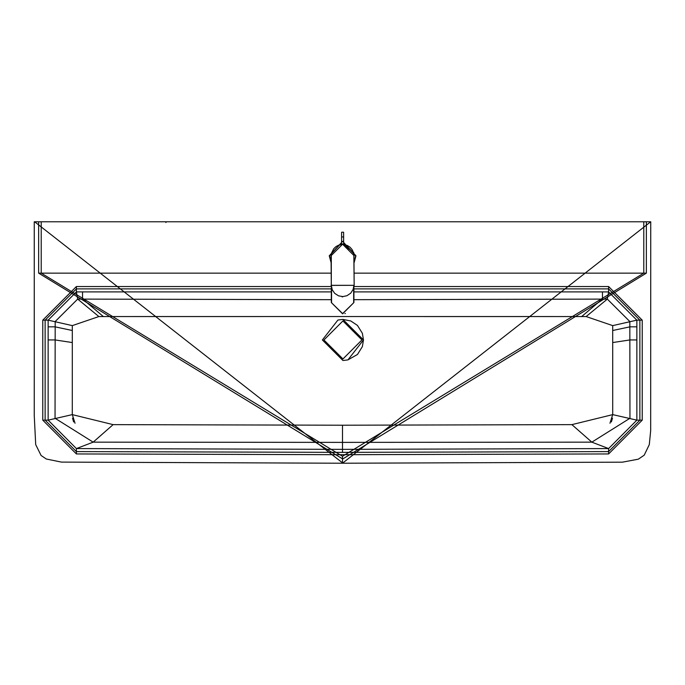 <?xml version="1.0" encoding="UTF-8"?>
<svg xmlns="http://www.w3.org/2000/svg" width="685" height="685" viewBox="0 0 685 685"><rect width="100%" height="100%" fill="white"/><g stroke="black" fill="none" stroke-linecap="round" stroke-linejoin="round"><path stroke-width="1.03" d="M342.611 232.206L343.485 232.206L342.611 232.206M354.171 262.483L355.969 255.788L343.639 242.473L355.935 255.788L354.171 262.423M331.052 262.423L329.288 255.788L341.584 242.507L329.254 255.788L331.052 262.483M322.378 339.974L337.919 320.032L322.378 339.974L342.945 360.507L347.937 359.89L342.945 360.507L322.378 339.974M363.478 339.94L347.937 359.89L357.476 354.47L362.382 346.584L363.478 339.931L362.365 333.295L357.45 325.418L350.78 320.965L342.911 319.407L337.919 320.032L342.911 319.407L363.478 339.94M331.052 273.144L41.22 273.144L41.22 221.769L647.008 221.769M35.432 221.769L41.22 221.769L38.651 221.769L38.651 273.144L41.22 273.144L342.5 456.27L643.78 273.144L354.171 273.144M72.285 414.622L48.138 420.153L76.395 448.581L342.5 449.351L342.5 442.382L591.84 442.15L571.889 424.632L612.715 414.622L612.707 325.615L586.137 316.556L342.5 316.547L98.871 316.556L72.302 325.615L72.285 414.622L113.119 424.632L342.5 425.214L342.5 442.382L93.169 442.15L55.04 418.261L55.194 321.522L77.67 299.097L331.309 299.679M113.119 424.632L93.169 442.15L76.395 448.581L76.395 451.595L342.5 452.365L342.5 449.351L608.605 448.581L608.605 451.595L342.5 452.365M354.102 286.535L608.605 286.535L642.222 320.152L642.222 420.153L608.622 453.941L342.5 454.712L76.377 453.941L42.778 420.153L42.778 320.152L76.395 286.535L331.112 286.535M342.5 456.27L342.5 458.839L38.651 273.144M342.5 459.121L646.357 273.144L646.357 221.769L643.78 221.769L643.78 273.144L646.357 273.144M76.377 453.941L76.395 451.595L45.124 420.153L45.124 320.152L76.395 288.882L331.309 288.882M342.5 458.839L342.5 462.863L34.627 221.769L38.651 221.769M42.778 420.153L48.138 420.153L48.138 320.152L76.395 291.896L76.395 286.535M103.358 316.556L82.551 298.951L82.551 291.896L76.395 291.896L77.67 299.097L98.871 316.556M342.5 463.197L650.707 221.769L648.781 221.769M571.889 424.632L342.5 425.214M608.622 453.941L608.605 451.595L639.876 420.153L639.876 320.152L608.605 288.882L353.914 288.882M650.373 221.769L646.357 221.769M612.715 414.622L636.862 420.153L608.605 448.581L591.84 442.15L629.96 418.261L629.815 321.522L607.33 299.097L353.914 299.679M642.222 420.153L636.862 420.153L636.862 320.152L608.605 291.896L608.605 286.535M581.642 316.556L602.457 298.951L602.457 291.896L608.605 291.896L607.33 299.097L586.137 316.556M602.457 291.896L353.914 291.896M82.551 291.896L331.309 291.896M353.914 287.751L353.914 302.539L342.611 313.841L331.309 302.539L331.309 287.751M354.171 285.371L353.811 252.928M353.683 252.482L342.611 244.228L331.052 255.736L342.611 244.228L354.171 255.788L342.611 244.228L340.608 244.125L344.615 244.125L342.611 244.442L347.286 245.453L349.984 247.174L352.099 249.588L353.451 252.517L353.922 255.745L354.171 285.328L353.623 288.847M331.3 255.745L331.3 285.285L331.052 255.788L331.711 252.705L333.8 248.655L336.001 246.574L338.69 245.144L342.611 244.442M331.052 285.328L354.171 285.328L331.052 285.397M331.78 289.361L332.002 289.926M342.166 296.879L342.654 296.888M331.3 285.285L332.225 289.772L334.717 293.385L338.57 295.843L342.765 296.588L346.935 295.732L350.686 293.197L353.117 289.464L353.922 285.285M344.512 244.023L340.702 244.023L344.615 244.125M343.485 232.206L341.738 232.206M343.639 232.361L343.639 236.933L341.584 236.933L341.584 232.361M341.584 243.988L341.584 240.837L342.611 241.814L343.639 240.837L343.639 236.933M354.171 261.884L355.678 255.788L343.639 242.764M331.052 261.884L329.545 255.788L341.584 242.764M342.945 358.966L323.919 339.974L342.911 320.948L361.937 339.94L342.945 358.966M75.033 423.244L72.285 414.571M72.533 418.175L73.612 421.934M72.302 325.615L48.138 320.152L42.778 320.152M72.285 330.495L55.031 326.831L48.138 326.831M72.285 342.551L55.031 339.931L48.138 339.931M612.476 418.175L611.397 421.934M609.967 423.244L612.715 414.571M612.707 325.615L636.862 320.152L642.222 320.152M612.724 330.495L629.969 326.831L636.862 326.831M612.724 342.551L629.969 339.931L636.862 339.931M165.916 221.769L165.916 222.539M331.309 302.539L342.611 313.584L353.914 302.539M331.566 302.539L331.566 288.736M353.657 288.736L353.657 302.539M341.584 240.837L341.584 236.933M343.639 243.988L343.639 240.837M650.741 221.769L650.673 430.711L649.294 444.616L644.208 455.183L638.317 459.181L622.425 462.169L342.5 463.231L61.444 462.101L46.332 459.019L41.1 455.491L35.706 444.616L34.25 415.581L34.259 221.769M345.368 313.499L344.897 313.61"/></g></svg>

